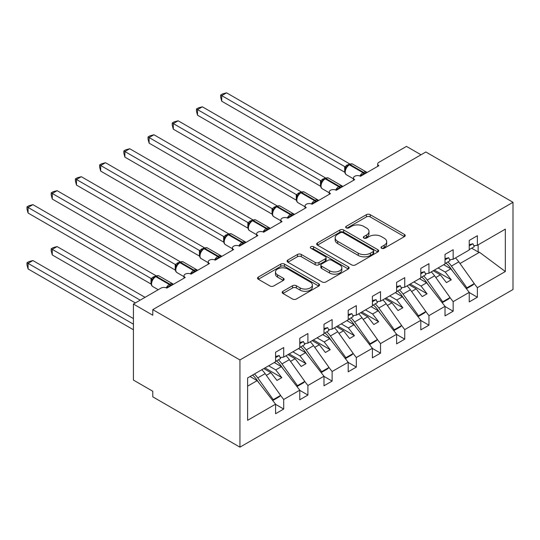<?xml version="1.0" encoding="UTF-8"?>
<svg xmlns="http://www.w3.org/2000/svg" width="540" height="540" viewBox="0 0 540 540"><rect width="100%" height="100%" fill="white"/><g stroke="black" fill="none" stroke-linecap="round" stroke-linejoin="round"><path stroke-width="0.81" d="M381.557 248.285A1.883 1.087 0 0 0 384.217 248.285L404.413 236.621A2.687 1.552 0 0 0 405.202 235.528A2.687 1.552 0 0 0 404.413 234.428L370.197 214.67A2.687 1.552 0 0 0 366.397 214.67L346.201 226.334A1.883 1.087 0 0 0 345.647 227.104A1.883 1.087 0 0 0 346.201 227.873A1.883 1.087 0 0 0 348.86 227.873L351.473 226.361A8.6 4.968 0 0 1 363.643 226.361L366.491 228.008A8.6 4.968 0 0 1 369.009 231.518A8.6 4.968 0 0 1 366.491 235.035L363.879 236.54A1.883 1.087 0 0 0 363.326 237.31A1.883 1.087 0 0 0 363.879 238.079A1.883 1.087 0 0 0 366.538 238.079L369.151 236.567A8.6 4.968 0 0 1 381.321 236.567L384.17 238.214A8.6 4.968 0 0 1 386.687 241.724A8.6 4.968 0 0 1 384.17 245.241L381.557 246.746A1.883 1.087 0 0 0 381.004 247.516A1.883 1.087 0 0 0 381.557 248.285L381.557 246.746M282.947 291.276A2.687 1.552 0 0 0 282.157 292.376A2.687 1.552 0 0 0 282.947 293.476L292.545 299.018A2.687 1.552 0 0 0 296.345 299.018L318.776 286.065A2.687 1.552 0 0 0 319.565 284.972A2.687 1.552 0 0 0 318.776 283.871L284.56 264.114A2.687 1.552 0 0 0 280.76 264.114L258.329 277.067A2.687 1.552 0 0 0 257.54 278.161A2.687 1.552 0 0 0 258.329 279.261L269.926 285.957A2.687 1.552 0 0 0 273.726 285.957L283.325 280.415A2.687 1.552 0 0 0 284.114 279.315A2.687 1.552 0 0 0 283.325 278.222L277.574 274.901A7.189 4.151 0 0 1 275.468 271.964A7.189 4.151 0 0 1 279.909 268.13A7.189 4.151 0 0 1 287.746 269.028L310.271 282.035A7.189 4.151 0 0 1 312.377 284.972A7.189 4.151 0 0 1 307.935 288.806A7.189 4.151 0 0 1 300.098 287.901L296.345 285.734A2.687 1.552 0 0 0 292.545 285.734L282.947 291.276L282.947 293.476M513 202.298L239.935 359.951L239.935 447.167L513 289.514L513 202.298L425.851 151.983L152.786 309.636L152.786 315.225L133.421 304.047L161.014 288.11A4.111 2.369 0 0 1 166.826 288.11L185.22 277.493A4.111 2.369 0 0 1 184.019 275.812A4.111 2.369 0 0 1 186.556 273.625A4.111 2.369 0 0 1 191.032 274.138L209.432 263.513A4.111 2.369 0 0 1 208.231 261.839A4.111 2.369 0 0 1 210.762 259.646A4.111 2.369 0 0 1 215.244 260.159L233.638 249.541A4.111 2.369 0 0 1 232.436 247.86A4.111 2.369 0 0 1 234.974 245.666A4.111 2.369 0 0 1 239.45 246.186L257.85 235.562A4.111 2.369 0 0 1 256.642 233.888A4.111 2.369 0 0 1 259.18 231.694A4.111 2.369 0 0 1 263.655 232.207L282.056 221.582A4.111 2.369 0 0 1 280.854 219.908A4.111 2.369 0 0 1 283.385 217.715A4.111 2.369 0 0 1 287.867 218.228L306.261 207.61A4.111 2.369 0 0 1 305.06 205.929A4.111 2.369 0 0 1 307.598 203.742A4.111 2.369 0 0 1 312.073 204.255L330.473 193.631A4.111 2.369 0 0 1 329.265 191.957A4.111 2.369 0 0 1 331.803 189.763A4.111 2.369 0 0 1 336.278 190.276L354.679 179.658A4.111 2.369 0 0 1 353.477 177.977A4.111 2.369 0 0 1 356.015 175.79A4.111 2.369 0 0 1 360.49 176.303L378.884 165.679A4.111 2.369 180 0 1 377.683 164.005A4.111 2.369 180 0 1 378.884 162.324L406.485 146.394L421.011 154.778M239.935 359.951L152.786 309.636M351.662 264.884A2.687 1.552 0 0 0 355.469 264.884L377.899 251.937A2.687 1.552 0 0 0 378.682 250.837A2.687 1.552 0 0 0 377.899 249.737L343.683 229.986A2.687 1.552 0 0 0 339.876 229.986L317.446 242.933A2.687 1.552 0 0 0 316.663 244.033A2.687 1.552 0 0 0 317.446 245.126L351.662 264.884M311.641 248.69A1.883 1.087 0 0 1 313.551 248.954L313.551 246.719L348.34 266.807A2.687 1.552 0 0 1 349.124 267.901A2.687 1.552 0 0 1 348.34 269.001L325.904 281.947A2.687 1.552 0 0 1 322.103 281.947L287.888 262.197L287.888 260.003A2.687 1.552 0 0 0 287.098 261.097A2.687 1.552 0 0 0 287.888 262.197M287.888 260.003L297.486 254.455A2.687 1.552 0 0 1 301.286 254.455L315.164 262.467A2.687 1.552 0 0 0 318.965 262.467L325.337 258.795A2.687 1.552 0 0 0 326.126 257.695A2.687 1.552 0 0 0 325.337 256.601L310.892 248.258A1.883 1.087 0 0 1 310.338 247.489A1.883 1.087 0 0 1 311.499 246.483A1.883 1.087 0 0 1 313.551 246.719M247.604 386.161L257.168 380.639L275.569 404.177L247.604 420.323L247.604 377.939L275.569 361.793L275.569 352.235L283.703 347.537L283.703 357.102L280.166 357.541M283.703 357.102L299.774 347.821L299.774 338.263L307.908 333.565L307.908 343.123L304.371 343.568M307.908 343.123L323.987 333.841L323.987 324.284L332.12 319.586L332.12 329.15L328.577 329.589M332.12 329.15L348.192 319.869L348.192 310.304L356.326 305.613L356.326 315.171L352.789 315.61M356.326 315.171L372.398 305.89L372.398 296.332L380.531 291.634L380.531 301.192L376.994 301.637M380.531 301.192L396.61 291.917L396.61 282.353L404.744 277.661L404.744 287.219L401.2 287.658M404.744 287.219L420.815 277.938L420.815 268.38L428.949 263.682L428.949 273.24L425.412 273.685M428.949 273.24L445.021 263.959L445.021 254.401L453.155 249.703L453.155 259.268L449.618 259.706M275.569 404.339L283.703 409.037L283.703 399.479L299.774 390.197L281.381 366.66L274.259 362.549M280.55 395.449L283.703 399.479M299.774 390.366L307.908 395.064L307.908 385.499L323.987 376.218L305.586 352.688L298.465 348.577M304.756 381.47L307.908 385.499M323.987 376.387L332.12 381.085L332.12 371.527L348.192 362.245L329.791 338.708L322.677 334.598M328.968 367.49L332.12 371.527M348.192 362.414L356.326 367.106L356.326 357.548L372.398 348.266L354.004 324.729L346.882 320.625M353.174 353.518L356.326 357.548M372.398 348.435L380.531 353.133L380.531 343.575L396.61 334.294L378.209 310.757L371.095 306.646M377.379 339.538L380.531 343.575M396.61 334.463L404.744 339.154L404.744 329.596L420.815 320.315L402.415 296.777L395.3 292.666M401.591 325.566L404.744 329.596M420.815 320.483L428.949 325.181L428.949 315.617L445.021 306.342L426.627 282.805L419.506 278.694M425.797 311.587L428.949 315.617M445.021 306.504L453.155 311.202L453.155 301.644L469.233 292.363L469.233 301.921L477.367 297.23L477.367 287.665L505.332 271.519L479.5 252.275L478.143 251.944L478.143 244.843M450.009 297.614L453.155 301.644M453.155 259.268L469.233 249.986L469.233 240.428L477.367 235.73L477.367 245.288L473.83 245.727M469.233 292.531L477.367 297.23M474.214 283.635L477.367 287.665M133.421 304.047L133.421 380.079L152.786 391.257L152.786 396.853L239.935 447.167M257.168 380.639L250.054 376.529M283.703 409.037L275.569 413.735L275.569 404.177M307.908 395.064L299.774 399.755L299.774 390.197M332.12 381.085L323.987 385.783L323.987 376.218M356.326 367.106L348.192 371.804L348.192 362.245M380.531 353.133L372.398 357.831L372.398 348.266M404.744 339.154L396.61 343.852L396.61 334.294M428.949 325.181L420.815 329.873L420.815 320.315M453.155 311.202L445.021 315.9L445.021 306.342M477.367 245.288L505.332 229.142L505.332 271.519M266.348 375.34L270.918 372.701L276.973 380.444L281.812 377.649L275.758 369.9L281.381 366.66M263.803 368.59L270.918 372.701M268.643 365.796L275.758 369.9M290.554 361.361L295.13 358.722L301.178 366.464L306.025 363.67L299.97 355.928L305.586 352.688M288.009 354.611L295.13 358.722M292.849 351.817L299.97 355.928M314.766 347.389L319.336 344.743L325.391 352.492L330.23 349.697L324.175 341.948L329.791 338.708M312.221 340.639L319.336 344.743M317.061 337.844L324.175 341.948M338.972 333.41L343.541 330.77L349.596 338.513L354.436 335.718L348.388 327.976L354.004 324.729M336.427 326.66L343.541 330.77M341.267 323.865L348.388 327.976M363.177 319.43L367.754 316.791L373.802 324.533L378.648 321.739L372.593 313.997L378.209 310.757M360.632 312.687L367.754 316.791M365.479 309.886L372.593 313.997M387.389 305.458L391.959 302.819L398.014 310.561L402.854 307.766L396.799 300.024L402.415 296.777M384.845 298.708L391.959 302.819M389.684 295.913L396.799 300.024M411.595 291.478L416.164 288.839L422.219 296.582L427.066 293.787L421.011 286.045L426.627 282.805M409.05 284.728L416.164 288.839M413.89 281.934L421.011 286.045M435.8 277.506L440.377 274.867L446.432 282.609L451.271 279.815L445.217 272.066L450.833 268.826L443.718 264.715M433.256 270.756L440.377 274.867M438.102 267.962L445.217 272.066M450.833 268.826L469.233 292.363M460.013 263.527L479.5 252.275M471.656 248.198L478.143 251.944M434.423 270.081L451.271 279.815M410.211 284.06L427.066 293.787M386.006 298.04L402.854 307.766M361.793 312.012L378.648 321.739M337.588 325.991L354.436 335.718M313.382 339.964L330.23 349.697M289.17 353.943L306.025 363.67M264.965 367.916L281.812 377.649M382.307 248.549L384.17 247.475A8.6 4.968 0 0 0 386.687 243.965L386.687 241.724M369.009 231.518L369.009 233.759A8.6 4.968 0 0 1 366.491 237.269L364.628 238.343M404.379 236.642L370.197 216.911A2.687 1.552 0 0 0 366.397 216.911L346.95 228.137M377.858 251.957L343.683 232.22A2.687 1.552 0 0 0 339.876 232.22L317.48 245.147M373.147 251.606A1.883 1.087 0 0 0 373.694 250.837A1.883 1.087 0 0 0 373.147 250.067L343.109 232.726A1.883 1.087 0 0 0 340.45 232.726L337.689 234.32A8.6 4.968 0 0 0 335.171 237.829A8.6 4.968 0 0 0 337.689 241.34L358.223 253.193A8.6 4.968 0 0 0 370.386 253.193L373.147 251.606L373.147 253.841A1.883 1.087 0 0 0 373.694 253.071L373.694 250.837M335.171 237.829L335.171 240.064A8.6 4.968 0 0 0 337.689 243.581L337.689 241.34M373.147 253.841L370.386 255.434A8.6 4.968 0 0 1 358.223 255.434L337.689 243.581M287.921 262.217L297.486 256.696L297.486 254.455M326.126 257.695L326.126 259.929A2.687 1.552 0 0 1 325.337 261.029L318.965 264.708A2.687 1.552 0 0 1 315.164 264.708L301.286 256.696A2.687 1.552 0 0 0 297.486 256.696M313.551 248.954L348.3 269.021M329.562 270.783A7.189 4.151 0 0 0 337.406 271.681A7.189 4.151 0 0 0 341.84 267.847A7.189 4.151 0 0 0 339.734 264.911L331.796 260.327A2.687 1.552 0 0 0 327.996 260.327L321.631 264.006A2.687 1.552 0 0 0 320.841 265.106A2.687 1.552 0 0 0 321.631 266.2L329.562 270.783L329.562 273.017A7.189 4.151 0 0 0 337.406 273.922A7.189 4.151 0 0 0 341.84 270.081L341.84 267.847M320.841 265.106L320.841 267.341A2.687 1.552 0 0 0 321.631 268.441L321.631 266.2M329.562 273.017L321.631 268.441M312.377 284.972L312.377 287.206A7.189 4.151 0 0 1 307.935 291.04A7.189 4.151 0 0 1 300.098 290.142L296.345 287.975A2.687 1.552 0 0 0 292.545 287.975L282.98 293.497M275.468 271.964L275.468 274.199A7.189 4.151 0 0 0 277.574 277.135L277.574 274.901M283.291 280.435L277.574 277.135M318.742 286.085L284.56 266.355A2.687 1.552 0 0 0 280.76 266.355L258.363 279.281M221.731 157.127L296.325 200.191M447.829 261.954A16.983 9.801 60 0 1 451.447 266.078L466.911 287.827L466.229 288.522M455.45 257.945A16.983 9.801 60 0 1 458.804 261.832L474.269 283.581L466.911 287.827M474.269 283.581L472.912 284.978L466.398 288.738M453.222 271.877L450.09 267.476A13.696 7.904 -120 0 0 445.885 263.075M360.524 176.283L360.315 175.757L366.559 172.145M221.731 101.223L220.664 97.247L220.664 95.013L221.731 95.627L226.571 92.833L349.616 163.87L344.77 166.671L221.731 95.627L221.731 101.223L344.682 172.206L344.682 166.617M348.53 164.997A1.37 0.79 60 0 1 348.719 164.801L346.984 166.253L345.418 168.777C344.446 171.801 344.79 173.799 346.457 174.778L353.477 178.828M346.383 167.711L344.77 166.671M220.664 95.013L222.601 93.899L226.571 92.833M469.233 249.601L474.269 246.692L472.912 243.729L469.233 244.654M469.233 245.855L472.912 243.729M197.519 171.106L272.12 214.171M423.623 275.933A16.983 9.801 60 0 1 427.241 280.058L442.699 301.806L442.024 302.501M431.237 271.917A16.983 9.801 60 0 1 434.599 275.812L450.056 297.554L442.699 301.806M450.056 297.554L448.706 298.951L442.193 302.711M429.01 285.856L425.885 281.455A13.696 7.904 -120 0 0 421.679 277.054M173.313 185.078L247.907 228.15M399.418 289.906A16.983 9.801 60 0 1 403.029 294.037L418.493 315.779L417.818 316.481M407.032 285.896A16.983 9.801 60 0 1 410.393 289.784L425.851 311.533L418.493 315.779M425.851 311.533L424.494 312.93L417.98 316.69M404.804 299.828L401.672 295.434A13.696 7.904 -120 0 0 397.474 291.033M149.108 199.058L223.702 242.123M375.206 303.885A16.983 9.801 60 0 1 378.824 308.009L394.281 329.758L393.606 330.453M382.826 299.875A16.983 9.801 60 0 1 386.181 303.764L401.645 325.512L394.281 329.758M401.645 325.512L400.288 326.909L393.775 330.669M380.592 313.808L377.467 309.406A13.696 7.904 -120 0 0 373.262 305.006M124.895 213.03L199.49 256.102M351 317.858A16.983 9.801 60 0 1 354.618 321.988L370.076 343.737L369.401 344.432M358.614 313.848A16.983 9.801 60 0 1 361.976 317.736L377.433 339.485L370.076 343.737M377.433 339.485L376.076 340.882L369.569 344.642M356.387 327.787L353.261 323.386A13.696 7.904 -120 0 0 349.056 318.985M336.312 190.256L336.11 189.729L342.353 186.125M197.519 115.196L196.459 111.227L196.459 108.992L197.519 109.607L202.365 106.812L325.404 177.849L320.564 180.644L197.519 109.607L197.519 115.196L320.476 186.185L320.476 180.596M324.324 178.97A1.37 0.79 60 0 1 324.506 178.781L322.778 180.225L321.212 182.75A3.01 2.18 18 0 0 320.463 180.63M322.171 181.683L320.564 180.644M196.459 108.992L198.389 107.879L202.365 106.812M445.021 263.574L450.056 260.672L448.706 257.708L445.021 258.633M445.021 259.828L448.706 257.708M312.107 204.235L311.897 203.708L318.148 200.104M173.313 129.175L172.247 125.199L172.247 122.972L173.313 123.586L178.153 120.785L301.199 191.822L296.352 194.623L173.313 123.586L173.313 129.175L296.271 200.158L296.271 194.569M300.112 192.949A1.37 0.79 60 0 1 300.301 192.753L298.573 194.204L297.007 196.729C296.028 199.753 296.372 201.751 298.04 202.73L305.06 206.779M297.965 195.662L296.352 194.623M172.247 122.972L174.184 121.851L178.153 120.785M420.815 277.553L425.851 274.644L424.494 271.681L420.815 272.612M420.815 273.807L424.494 271.681M287.901 218.214L287.692 217.681L293.935 214.076M149.108 143.147L148.041 139.178L148.041 136.944L149.108 137.558L153.947 134.764L276.993 205.801L272.147 208.595L149.108 137.558L149.108 143.147L272.059 214.137L272.059 208.548M275.906 206.921A1.37 0.79 60 0 1 276.095 206.732L274.361 208.177L272.795 210.708C271.822 213.725 272.167 215.73 273.834 216.709L280.854 220.759M273.753 209.642L272.147 208.595M148.041 136.944L149.972 135.83L153.947 134.764M396.61 291.526L401.645 288.623L400.288 285.66L396.61 286.585M396.61 287.786L400.288 285.66M263.689 232.187L263.479 231.66L269.73 228.056M124.895 157.127L123.836 153.158L123.836 150.923L124.895 151.538L129.735 148.743L252.781 219.78L247.934 222.575L124.895 151.538L124.895 157.127L247.853 228.116L247.853 222.521M251.701 220.901A1.37 0.79 60 0 1 251.883 220.705L250.155 222.156L248.589 224.681C247.61 227.704 247.961 229.703 249.629 230.681L256.642 234.731M249.548 223.614L247.934 222.575M123.836 150.923L125.766 149.803L129.735 148.743M372.398 305.505L377.433 302.596L376.076 299.632L372.398 300.564M372.398 301.759L376.076 299.632M100.69 227.009L175.284 270.074M326.795 331.837A16.983 9.801 60 0 1 330.406 335.961L345.87 357.71L345.195 358.405M334.409 327.827A16.983 9.801 60 0 1 337.763 331.715L353.228 353.464L345.87 357.71M353.228 353.464L351.871 354.861L345.357 358.621M332.181 341.759L329.049 337.358A13.696 7.904 -120 0 0 324.851 332.957M239.483 246.166L239.274 245.639L245.525 242.028M100.69 171.106L99.623 167.13L99.623 164.896L100.69 165.51L105.53 162.716L228.575 233.753L223.729 236.554L100.69 165.51L100.69 171.106L223.641 242.089L223.641 236.5M227.489 234.88A1.37 0.79 60 0 1 227.678 234.684L225.943 236.135L224.384 238.66C223.405 241.684 223.749 243.682 225.416 244.661L232.436 248.71M225.342 237.593L223.729 236.554M99.623 164.896L101.561 163.782L105.53 162.716M348.192 319.484L353.228 316.575L351.871 313.612L348.192 314.537M348.192 315.738L351.871 313.612M76.478 240.989L151.078 284.054M302.582 345.816A16.983 9.801 60 0 1 306.2 349.94L321.658 371.689L320.983 372.384M310.196 341.8A16.983 9.801 60 0 1 313.558 345.688L329.022 367.436L321.658 371.689M329.022 367.436L327.665 368.834L321.151 372.593M307.969 355.738L304.844 351.338A13.696 7.904 -120 0 0 300.638 346.937M215.278 260.138L215.069 259.612L221.312 256.007M76.478 185.078L75.418 181.109L75.418 178.875L76.478 179.489L81.324 176.695L204.363 247.732L199.523 250.526L76.478 179.489L76.478 185.078L199.435 256.068L199.435 250.479M203.283 248.852A1.37 0.79 60 0 1 203.472 248.657L201.737 250.108L200.171 252.632C199.199 255.656 199.544 257.661 201.211 258.633L208.231 262.69M201.13 251.566L199.523 250.526M75.418 178.875L77.348 177.755L81.324 176.695M323.987 333.457L329.022 330.548L327.665 327.591L323.987 328.516M323.987 329.711L327.665 327.591M51.206 248.758L52.272 249.372L52.272 254.961L51.206 250.992L51.206 248.758L53.143 247.637L57.112 246.578L52.272 249.372L140.197 300.132M52.272 254.961L135.351 302.926M57.112 246.578L145.037 297.338M278.377 359.788A16.983 9.801 60 0 1 281.988 363.913L297.452 385.661L296.777 386.357M285.991 355.779A16.983 9.801 60 0 1 289.352 359.667L304.81 381.416L297.452 385.661M304.81 381.416L303.453 382.813L296.939 386.573M283.763 369.711L280.638 365.31A13.696 7.904 -120 0 0 276.433 360.909M191.066 274.118L190.856 273.591L197.107 269.98M52.272 199.058L51.206 195.082L51.206 192.847L52.272 193.462L57.112 190.667L180.157 261.704L175.311 264.506L52.272 193.462L52.272 199.058L175.23 270.041L175.23 264.452M179.078 262.832A1.37 0.79 60 0 1 179.26 262.636L177.532 264.087L175.966 266.612A3.01 2.18 18 0 0 175.216 264.492M176.924 265.545L175.311 264.506M51.206 192.847L53.143 191.734L57.112 190.667M299.774 347.436L304.81 344.527L303.453 341.564L299.774 342.495M299.774 343.69L303.453 341.564M27 262.73L28.067 263.344L28.067 268.94L27 264.965L27 262.73L28.937 261.617L32.906 260.55L28.067 263.344L133.421 324.175M28.067 268.94L133.421 329.765M32.906 260.55L133.421 318.58M254.421 374.004A16.983 9.801 60 0 1 257.783 377.892L273.24 399.64L272.565 400.336M261.785 369.758A16.983 9.801 60 0 1 265.14 373.646L280.604 395.388L273.24 399.64M280.604 395.388L279.248 396.785L272.734 400.552M259.558 383.69L256.426 379.289A13.696 7.904 -120 0 0 252.511 375.111M166.86 288.09L166.651 287.564L172.894 283.959M28.067 213.03L27 209.061L27 206.827L28.067 207.441L32.906 204.647L155.952 275.684L151.106 278.478L28.067 207.441L28.067 213.03L151.018 284.02L151.018 278.431M154.865 276.804A1.37 0.79 60 0 1 155.054 276.615L153.32 278.06L151.754 280.584A3.01 2.18 18 0 0 151.004 278.465M152.712 279.518L151.106 278.478M27 206.827L28.937 205.713L32.906 204.647M275.569 361.409L280.604 358.506L279.248 355.543L275.569 356.468M275.569 357.662L279.248 355.543M384.17 247.475L384.17 245.241M363.879 238.079L363.879 236.54M366.491 237.269L366.491 235.035M346.201 227.873L346.201 226.334M366.397 216.911L366.397 214.67M370.197 216.911L370.197 214.67M404.413 236.621L404.413 234.428M317.446 245.126L317.446 242.933M339.876 232.22L339.876 229.986M343.683 232.22L343.683 229.986M377.899 251.937L377.899 249.737M358.223 255.434L358.223 253.193M370.386 255.434L370.386 253.193M301.286 256.696L301.286 254.455M315.164 264.708L315.164 262.467M318.965 264.708L318.965 262.467M325.337 261.029L325.337 258.795M348.34 269.001L348.34 266.807M292.545 287.975L292.545 285.734M296.345 287.975L296.345 285.734M300.098 290.142L300.098 287.901M283.325 280.415L283.325 278.222M258.329 279.261L258.329 277.067M280.76 266.355L280.76 264.114M284.56 266.355L284.56 264.114M318.776 286.065L318.776 283.871M458.804 261.832L451.447 266.078M364.588 173.934A3.01 1.742 60 0 1 364.412 173.495A1.37 0.79 -120 0 0 363.542 172.361A5.886 3.402 -60 0 1 366.485 172.071L367.058 172.51M349.299 164.464C350.946 163.715 352.161 163.64 352.924 164.241A5.886 3.402 120 0 0 349.981 164.531A1.37 0.79 -120 0 0 349.299 164.464L348.719 164.801A1.37 0.79 60 0 1 349.4 164.869A5.886 3.402 120 0 0 345.236 172.078A5.886 3.402 120 0 0 346.457 174.778M359.897 176.02A5.886 3.402 -60 0 1 362.961 172.699L363.542 172.361L349.981 164.531L349.4 164.869L362.961 172.699A1.37 0.79 60 0 1 363.832 173.826A3.01 1.742 60 0 0 364.007 174.272M348.077 165.227A3.01 1.742 60 0 1 347.2 164.936M347.672 165.557A3.01 1.742 60 0 1 346.613 165.274M345.411 168.797A3.01 2.18 18 0 0 344.669 166.658M434.599 275.812L427.241 280.058M410.393 289.784L403.029 294.037M386.181 303.764L378.824 308.009M361.976 317.736L354.618 321.988M340.375 187.913A3.01 1.742 60 0 1 340.2 187.468A1.37 0.79 -120 0 0 339.329 186.334A5.886 3.402 -60 0 1 342.272 186.044L342.853 186.482M325.094 178.443C326.74 177.687 327.949 177.613 328.718 178.22A5.886 3.402 120 0 0 325.775 178.511A1.37 0.79 -120 0 0 325.094 178.443L324.506 178.781A1.37 0.79 60 0 1 325.195 178.848A5.886 3.402 120 0 0 321.03 186.057A5.886 3.402 120 0 0 322.252 188.75L329.265 192.807M335.684 189.992A5.886 3.402 -60 0 1 338.749 186.671L339.329 186.334L325.775 178.511L325.195 178.848L338.749 186.671A1.37 0.79 60 0 1 339.62 187.805A3.01 1.742 60 0 0 339.795 188.251M323.872 179.206A3.01 1.742 60 0 1 322.988 178.916M323.467 179.537A3.01 1.742 60 0 1 322.407 179.246M316.17 201.893A3.01 1.742 60 0 1 315.995 201.447A1.37 0.79 -120 0 0 315.124 200.313A5.886 3.402 -60 0 1 318.067 200.023L318.647 200.462M300.881 192.416C302.535 191.666 303.743 191.592 304.513 192.193A5.886 3.402 120 0 0 301.57 192.483A1.37 0.79 -120 0 0 300.881 192.416L300.301 192.753A1.37 0.79 60 0 1 300.983 192.821A5.886 3.402 120 0 0 296.825 200.036A5.886 3.402 120 0 0 298.04 202.73M311.479 203.972A5.886 3.402 -60 0 1 314.543 200.65L315.124 200.313L301.57 192.483L300.983 192.821L314.543 200.65A1.37 0.79 60 0 1 315.414 201.778A3.01 1.742 60 0 0 315.59 202.223M299.666 193.178A3.01 1.742 60 0 1 298.782 192.888M299.255 193.509A3.01 1.742 60 0 1 298.202 193.226M297 196.749A3.01 2.18 18 0 0 296.257 194.609M291.965 215.865A3.01 1.742 60 0 1 291.789 215.419A1.37 0.79 -120 0 0 290.918 214.292A5.886 3.402 -60 0 1 293.861 213.995L294.435 214.434M276.676 206.395C278.323 205.646 279.531 205.565 280.3 206.172A5.886 3.402 120 0 0 277.358 206.462A1.37 0.79 -120 0 0 276.676 206.395L276.095 206.732A1.37 0.79 60 0 1 276.777 206.8A5.886 3.402 120 0 0 272.612 214.009A5.886 3.402 120 0 0 273.834 216.709M287.273 217.944A5.886 3.402 -60 0 1 290.331 214.623L290.918 214.292L277.358 206.462L276.777 206.8L290.331 214.623A1.37 0.79 60 0 1 291.202 215.757A3.01 1.742 60 0 0 291.377 216.203M275.454 207.157A3.01 1.742 60 0 1 274.57 206.867M275.049 207.488A3.01 1.742 60 0 1 273.989 207.205M272.788 210.722A3.01 2.18 18 0 0 272.045 208.582M267.752 229.844A3.01 1.742 60 0 1 267.577 229.399A1.37 0.79 -120 0 0 266.706 228.265A5.886 3.402 -60 0 1 269.649 227.975L270.229 228.413M252.464 220.374C254.117 219.618 255.326 219.544 256.095 220.144A5.886 3.402 120 0 0 253.152 220.441A1.37 0.79 -120 0 0 252.464 220.374L251.883 220.705A1.37 0.79 60 0 1 252.572 220.772A5.886 3.402 120 0 0 248.407 227.988A5.886 3.402 120 0 0 249.629 230.681M263.061 231.923A5.886 3.402 -60 0 1 266.125 228.602L266.706 228.265L253.152 220.441L252.572 220.772L266.125 228.602A1.37 0.79 60 0 1 266.996 229.736A3.01 1.742 60 0 0 267.172 230.175M251.249 221.13A3.01 1.742 60 0 1 250.364 220.84M250.844 221.468A3.01 1.742 60 0 1 249.784 221.177M248.582 224.701A3.01 2.18 18 0 0 247.84 222.561M337.763 331.715L330.406 335.961M243.547 243.817A3.01 1.742 60 0 1 243.371 243.371A1.37 0.79 -120 0 0 242.501 242.244A5.886 3.402 -60 0 1 245.444 241.954L246.024 242.393M228.258 234.347C229.905 233.597 231.12 233.523 231.89 234.124A5.886 3.402 120 0 0 228.94 234.414A1.37 0.79 -120 0 0 228.258 234.347L227.678 234.684A1.37 0.79 60 0 1 228.359 234.751A5.886 3.402 120 0 0 224.195 241.96A5.886 3.402 120 0 0 225.416 244.661M238.856 245.903A5.886 3.402 -60 0 1 241.92 242.575L242.501 242.244L228.94 234.414L228.359 234.751L241.92 242.575A1.37 0.79 60 0 1 242.791 243.709A3.01 1.742 60 0 0 242.966 244.154M227.036 235.109A3.01 1.742 60 0 1 226.159 234.819M226.631 235.44A3.01 1.742 60 0 1 225.578 235.157M224.37 238.68A3.01 2.18 18 0 0 223.634 236.54M313.558 345.688L306.2 349.94M219.335 257.796A3.01 1.742 60 0 1 219.159 257.351A1.37 0.79 -120 0 0 218.288 256.216A5.886 3.402 -60 0 1 221.238 255.926L221.812 256.365M204.053 248.326C205.7 247.57 206.908 247.496 207.677 248.103A5.886 3.402 120 0 0 204.734 248.393A1.37 0.79 -120 0 0 204.053 248.326L203.472 248.657A1.37 0.79 60 0 1 204.154 248.724A5.886 3.402 120 0 0 199.989 255.94A5.886 3.402 120 0 0 201.211 258.633M214.643 259.875A5.886 3.402 -60 0 1 217.708 256.554L218.288 256.216L204.734 248.393L204.154 248.724L217.708 256.554A1.37 0.79 60 0 1 218.579 257.688A3.01 1.742 60 0 0 218.754 258.134M202.831 249.082A3.01 1.742 60 0 1 201.947 248.798M202.426 249.419A3.01 1.742 60 0 1 201.366 249.129M200.165 252.653A3.01 2.18 18 0 0 199.422 250.513M289.352 359.667L281.988 363.913M195.129 271.769A3.01 1.742 60 0 1 194.954 271.33A1.37 0.79 -120 0 0 194.083 270.196A5.886 3.402 -60 0 1 197.026 269.906L197.606 270.344M179.84 262.298C181.494 261.549 182.702 261.475 183.472 262.076A5.886 3.402 120 0 0 180.529 262.366A1.37 0.79 -120 0 0 179.84 262.298L179.26 262.636A1.37 0.79 60 0 1 179.948 262.703A5.886 3.402 120 0 0 175.784 269.919A5.886 3.402 120 0 0 176.999 272.612L184.019 276.662M190.438 273.854A5.886 3.402 -60 0 1 193.502 270.533L194.083 270.196L180.529 262.366L179.948 262.703L193.502 270.533A1.37 0.79 60 0 1 194.373 271.661A3.01 1.742 60 0 0 194.549 272.106M178.625 263.061A3.01 1.742 60 0 1 177.741 262.771M178.22 263.392A3.01 1.742 60 0 1 177.16 263.108M265.14 373.646L257.783 377.892M170.924 285.748A3.01 1.742 60 0 1 170.748 285.302A1.37 0.79 -120 0 0 169.877 284.168A5.886 3.402 -60 0 1 172.82 283.878L173.394 284.317M155.635 276.278C157.282 275.522 158.497 275.447 159.26 276.055A5.886 3.402 120 0 0 156.317 276.345A1.37 0.79 -120 0 0 155.635 276.278L155.054 276.615A1.37 0.79 60 0 1 155.736 276.683A5.886 3.402 120 0 0 151.571 283.892A5.886 3.402 120 0 0 152.793 286.585L158.227 289.724M166.232 287.827A5.886 3.402 -60 0 1 169.297 284.506L169.877 284.168L156.317 276.345L155.736 276.683L169.297 284.506A1.37 0.79 60 0 1 170.168 285.64A3.01 1.742 60 0 0 170.343 286.085M154.413 277.04A3.01 1.742 60 0 1 153.529 276.75M154.008 277.371A3.01 1.742 60 0 1 152.948 277.081M353.477 180.353L353.477 177.977M377.683 166.374L377.683 164.005M329.265 194.326L329.265 191.957M305.06 208.305L305.06 205.929M280.854 222.278L280.854 219.908M256.642 236.257L256.642 233.888M232.436 250.229L232.436 247.86M208.231 264.209L208.231 261.839M184.019 278.188L184.019 275.812M352.924 164.241L366.485 172.071M328.718 178.22L342.272 186.044M321.212 182.75C320.24 185.774 320.584 187.778 322.252 188.75M304.513 192.193L318.067 200.023M280.3 206.172L293.861 213.995M256.095 220.144L269.649 227.975M231.89 234.124L245.444 241.954M207.677 248.103L221.238 255.926M183.472 262.076L197.026 269.906M175.966 266.612C174.987 269.635 175.331 271.634 176.999 272.612M159.26 276.055L172.82 283.878M151.754 280.584C150.781 283.608 151.126 285.613 152.793 286.585"/></g></svg>
